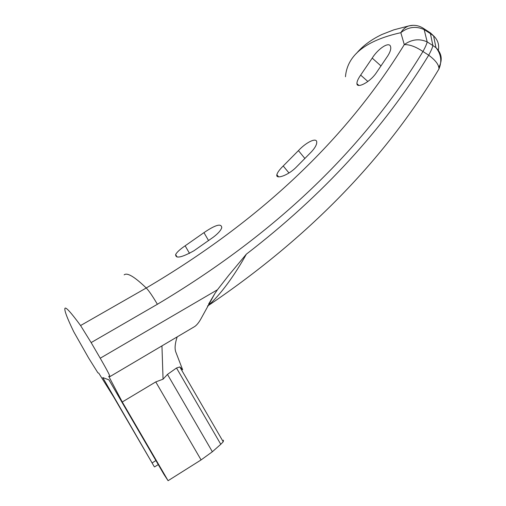 <?xml version="1.0" encoding="UTF-8"?>
<svg xmlns="http://www.w3.org/2000/svg" width="506" height="506" viewBox="0 0 506 506"><rect width="100%" height="100%" fill="white"/><g stroke="black" fill="none" stroke-linecap="round" stroke-linejoin="round"><path stroke-width="0.76" d="M207.65 305.909C220.015 295.763 235.537 273.873 246.34 254.176L228.971 275.011L217.441 289.774L214.848 293.569L201.141 318.457C199.035 322.322 196.904 325.004 194.753 326.503L109.954 376.59L108.695 376.224L122.275 401.985L155.759 381.91L163.058 379.184L167.461 374.408L176.512 368.001L179.813 366.939L182.66 369.816L176.044 352.638C174.696 349.608 174.81 345.2 176.392 339.406L177.195 336.87M438.866 67.304C442.75 59.961 441.808 53.434 436.039 47.722L432.883 45.553C432.472 47.627 431.08 50.847 428.708 55.205C435.672 60.378 439.082 64.983 438.942 69.012L437.488 71.403M211.268 299.369L211.824 299.147M157.385 304.277C152.667 296.244 148.954 290.811 146.247 287.99L80.574 325.541L91.137 342.587L157.385 304.277C274.252 234.67 362.777 150.415 422.959 51.517C425.337 47.159 426.748 43.952 427.184 41.89C419.329 38.405 411.701 39.31 404.294 44.61C409.683 44.458 415.907 46.767 422.959 51.517L428.708 55.205C383.795 128.802 323.005 195.126 246.34 254.176M429.392 32.239L430.498 32.953L430.416 33.617L433.655 35.926C437.962 40.1 439.493 45.078 438.234 50.853M413.32 25.313L408.949 25.888C405.591 27.001 402.884 29.266 400.822 32.681C408.19 26.894 415.97 25.863 424.161 29.588L424.256 28.924L423.237 28.222M345.465 76.748C347.217 55.23 365.667 40.543 400.822 32.681L404.294 44.61C345.503 140.187 259.489 221.312 146.247 287.99C134.545 276.719 127.177 272.342 124.153 274.853M155.759 381.91L201.078 459.922L168.087 480.7L163.957 474.381L108.942 379.854L102.756 377.577L154.191 466.564L113.597 396.824L98.746 373.118L97.924 372.865L88.569 357.906L73.749 331.765C66.988 317.736 64.066 309.9 64.996 308.255C65.919 306.914 71.112 312.676 80.574 325.541M91.137 342.587L100.232 358.223C106.526 369.133 109.764 375.256 109.954 376.59M176.512 368.001L220.78 444.3L223.222 441.77L223.456 440.163M220.78 444.3L212.362 451.757L167.461 374.408M201.078 459.922L212.362 451.757M154.545 466.918L158.264 464.603M193.969 250.748C181.667 257.586 175.55 258.844 175.639 254.543C176.879 252.19 180.047 249.281 185.145 245.808L203.969 232.633C215.537 224.778 221.464 223.121 221.755 227.668C220.939 230.35 218.124 233.519 213.304 237.187L193.969 250.748M298.426 150.617C306.307 142.078 317.224 136.822 316.737 142.534C316.648 144.956 314.865 148.062 311.38 151.863L295.801 167.631C287.345 175.943 275.536 179.447 276.864 174.747C277.364 172.578 279.476 169.655 283.215 165.974L298.426 150.617L304.922 158.523M372.214 58.108C378.273 48.374 389.614 40.999 390.626 46.83C391.144 48.981 390.208 51.973 387.817 55.805L376.028 73.225C369.342 82.782 356.926 88.575 356.939 83.705C356.806 81.738 358.052 78.866 360.67 75.097L372.214 58.108L381.031 65.976M161.945 345.876L163.058 379.184M122.275 401.985L168.087 480.7M155.918 460.568L152.357 462.781M427.184 41.89L424.161 29.588L430.416 33.617L432.883 45.553L427.184 41.89M217.441 289.774L100.232 358.223M367.862 81.485L360.67 75.097M288.989 172.989L283.215 165.974M208.567 240.59L203.969 232.633M189.535 253.405L185.145 245.808M214.848 293.569L208.617 304.093M207.568 306.06C307.484 238.661 384.611 159.643 438.942 69.012C442.117 61.39 441.15 54.294 436.039 47.722M433.655 35.926L430.498 32.953L424.256 28.924C419.55 25.591 414.446 24.579 408.949 25.888M356.325 53.554C362.612 45.995 371.145 39.639 381.916 34.49L393.896 29.829L408.861 25.914M435.957 47.653L433.585 35.882M179.813 366.939L223.222 441.77M358.893 85.438L356.939 83.705M278.604 176.847L276.864 174.747M177.075 257.023L175.639 254.543"/></g></svg>
